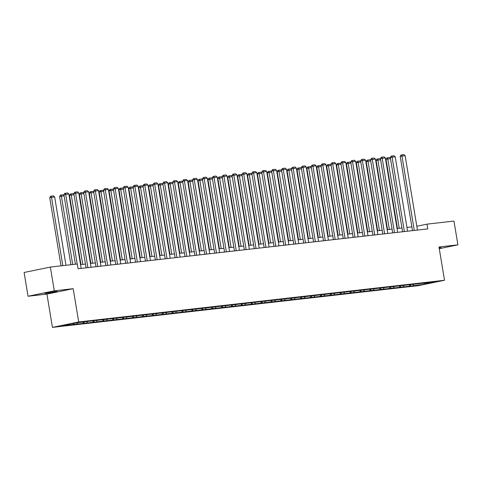<?xml version="1.0" encoding="UTF-8"?>
<svg xmlns="http://www.w3.org/2000/svg" width="482" height="482" viewBox="0 0 482 482"><rect width="100%" height="100%" fill="white"/><g stroke="black" fill="none" stroke-linecap="round" stroke-linejoin="round"><path stroke-width="0.72" d="M439.198 248.164L441.03 247.658L439.138 247.772M55.532 291.49L44.904 293.43L53.183 292.321L57.081 291.417L55.532 291.49M52.436 327.374L418.256 285.681L444.518 280.271L78.699 321.958L52.436 327.374L46.929 294.098L73.192 288.682L54.297 290.839L28.034 296.249L46.929 294.098M28.034 296.249L24.1 272.481L50.363 267.07L54.297 290.839M423.678 283.115L86.423 321.554L73.053 323.314L62.268 325.537L74.258 324.41L74.059 323.199M423.907 283.332L434.686 282.103L423.901 284.326L410.531 286.085L410.327 284.868M74.258 324.41L410.531 286.085M50.363 267.07L77.307 263.997L78.096 268.751L427.805 228.896L427.022 224.142L416.816 226.245M409.314 285.989L409.845 284.934M403.229 286.682L403.886 285.374L404.127 285.585M399.427 287.115L399.958 286.061M393.342 287.808L393.999 286.501L394.24 286.712M389.534 288.242L390.065 287.188M383.449 288.935L384.106 287.627M379.647 289.369L380.178 288.314M373.556 290.062L374.219 288.754M369.754 290.495L370.284 289.441M363.669 291.188L364.326 289.881L364.567 290.092M359.867 291.622L360.397 290.568M353.776 292.315L354.439 291.007L354.674 291.218M349.974 292.749L350.504 291.694M343.889 293.442L344.546 292.134M340.081 293.875L340.617 292.821M333.996 294.568L334.659 293.261L334.894 293.472M330.194 295.002L330.724 293.948M324.109 295.695L324.766 294.388L325.007 294.598M320.301 296.129L320.831 295.074M314.216 296.822L314.873 295.514M310.414 297.255L310.944 296.201M304.329 297.954L304.986 296.647L305.227 296.858M300.521 298.388L301.051 297.334M294.436 299.081L295.092 297.774M290.634 299.515L291.164 298.46M284.543 300.208L285.205 298.9M280.741 300.641L281.271 299.587M274.656 301.334L275.312 300.027L275.553 300.238M270.854 301.768L271.384 300.714M264.763 302.461L265.425 301.154L265.66 301.364M260.961 302.895L261.491 301.84M254.876 303.588L255.532 302.28M251.068 304.022L251.604 302.967M244.983 304.714L245.645 303.407L245.88 303.618M241.181 305.148L241.711 304.094M235.096 305.841L235.752 304.534L235.993 304.745M231.288 306.275L231.818 305.22M225.202 306.968L225.859 305.66M221.401 307.402L221.931 306.347M215.315 308.094L215.972 306.787M211.508 308.528L212.038 307.474M205.422 309.221L206.079 307.914L206.32 308.125M201.621 309.655L202.151 308.601M195.529 310.354L196.192 309.04L196.433 309.257M191.728 310.782L192.258 309.727M185.642 311.48L186.299 310.173M181.841 311.914L182.371 310.86M175.749 312.607L176.412 311.3M171.947 313.041L172.478 311.987M165.862 313.734L166.519 312.426L166.76 312.637M162.054 314.168L162.591 313.113M155.969 314.86L156.626 313.553M152.167 315.294L152.698 314.24M146.082 315.987L146.739 314.68L146.98 314.891M142.274 316.421L142.805 315.367M136.189 317.114L136.846 315.806L137.087 316.017M132.387 317.548L132.918 316.493M126.302 318.241L126.959 316.933M122.494 318.674L123.024 317.62M116.409 319.367L117.066 318.06L117.307 318.271M112.607 319.801L113.137 318.747M106.516 320.494L107.179 319.186L107.414 319.397M102.714 320.928L103.244 319.873M96.629 321.621L97.286 320.313M92.821 322.054L93.357 321M86.736 322.747L87.399 321.44L87.634 321.651M82.934 323.181L83.464 322.127M76.849 323.88L77.379 322.82M73.041 324.308L73.577 323.253M439.283 248.676L457.9 244.838L453.966 221.069L427.022 224.142M457.9 244.838L439.006 246.995L444.518 280.271M73.192 288.682L78.699 321.958M411.851 226.853L406.928 227.414M401.958 227.98L397.041 228.54M392.071 229.107L387.148 229.667M382.178 230.233L377.261 230.794M372.291 231.36L367.368 231.92M362.398 232.487L357.481 233.047M352.511 233.613L347.588 234.174M342.618 234.74L337.701 235.3M332.725 235.867L327.808 236.427M322.838 236.999L317.915 237.56M312.945 238.126L308.028 238.686M303.058 239.253L298.135 239.813M293.164 240.379L288.248 240.94M283.277 241.506L278.355 242.066M273.384 242.633L268.468 243.193M263.497 243.759L258.575 244.32M253.604 244.886L248.682 245.446M243.711 246.013L238.795 246.573M233.824 247.139L228.902 247.7M223.931 248.266L219.015 248.826M214.044 249.393L209.122 249.953M204.151 250.526L199.235 251.086M194.264 251.652L189.342 252.213M184.371 252.779L179.455 253.339M174.484 253.906L169.562 254.466M164.591 255.032L159.669 255.593M154.698 256.159L149.781 256.719M144.811 257.286L139.888 257.846M134.918 258.412L130.001 258.973M125.031 259.539L120.108 260.099M115.138 260.666L110.221 261.226M105.251 261.792L100.328 262.353M95.358 262.919L90.441 263.479M85.471 264.052L80.548 264.612M423.901 284.326L423.811 283.241M413.122 285.555L413.779 284.247M84.145 323.283L83.946 322.066M94.038 322.157L93.833 320.934M103.925 321.03L103.726 319.807M113.818 319.903L113.613 318.68M123.711 318.777L123.506 317.554M133.598 317.65L133.4 316.427M143.491 316.523L143.287 315.3M153.378 315.391L153.18 314.174M163.271 314.264L163.067 313.047M173.159 313.137L172.96 311.92M183.052 312.011L182.847 310.794M192.939 310.884L192.74 309.667M202.832 309.757L202.627 308.54M212.725 308.631L212.52 307.408M222.612 307.504L222.413 306.281M232.505 306.377L232.3 305.154M242.392 305.251L242.193 304.028M252.285 304.124L252.08 302.901M262.172 302.997L261.973 301.774M272.065 301.865L271.86 300.648M281.952 300.738L281.753 299.521M291.845 299.611L291.64 298.394M301.738 298.485L301.533 297.267M311.625 297.358L311.426 296.141M321.518 296.231L321.313 295.014M331.405 295.105L331.206 293.881M341.298 293.978L341.093 292.755M351.185 292.851L350.986 291.628M361.078 291.724L360.873 290.501M370.965 290.598L370.766 289.375M380.858 289.471L380.659 288.248M390.751 288.338L390.547 287.121M400.638 287.212L400.44 285.995M77.216 264.009L65.691 194.385L63.919 194.752L75.421 264.214M81.175 268.402L68.866 194.023L65.691 194.385L65.431 193.204L67.649 192.951L68.866 194.023M63.919 194.752L64.721 193.354L65.431 193.204M62.811 265.648L51.496 197.313L54.665 196.951L65.98 265.287M49.724 197.674L50.526 196.276L51.237 196.132L51.496 197.313L49.724 197.674L61.009 265.853M51.237 196.132L53.454 195.879L54.665 196.951M87.899 267.637L75.584 193.258L73.806 193.625L86.097 267.841M91.068 267.275L78.753 192.896L75.584 193.258L75.325 192.077L77.542 191.824L78.753 192.896M73.806 193.625L74.614 192.222L75.325 192.077M97.786 266.51L85.477 192.131L83.699 192.499L95.984 266.715M100.955 266.148L88.646 191.77L85.477 192.131L85.212 190.95L87.429 190.697L88.646 191.77M83.699 192.499L84.501 191.095L85.212 190.95M72.704 264.522L61.389 196.186L59.611 196.548L70.902 264.726M64.106 195.873L61.389 196.186L61.124 195.005L63.347 194.752L64.016 195.343M59.611 196.548L60.419 195.15L61.124 195.005M82.753 264.359L71.276 195.059L69.504 195.421L80.952 264.564M73.993 194.746L71.276 195.059L71.017 193.878L73.234 193.625L73.909 194.216M69.504 195.421L70.306 194.023L71.017 193.878M107.679 265.377L95.364 191.005L93.592 191.372L105.877 265.588M110.848 265.022L98.533 190.643L95.364 191.005L95.105 189.824L97.322 189.571L98.533 190.643M93.592 191.372L94.394 189.968L95.105 189.824M117.566 264.25L105.257 189.878L103.479 190.245L115.764 264.455M120.735 263.889L108.426 189.516L105.257 189.878L104.992 188.697L107.215 188.444L108.426 189.516M103.479 190.245L104.281 188.842L104.992 188.697M127.459 263.124L115.144 188.751L113.372 189.113L125.657 263.329M130.628 262.762L118.313 188.39L115.144 188.751L114.885 187.57L117.102 187.317L118.313 188.39M113.372 189.113L114.174 187.715L114.885 187.57M92.64 263.232L81.169 193.933L79.391 194.294L90.839 263.437M83.886 193.619L81.169 193.933L80.91 192.752L83.127 192.499L83.796 193.089M79.391 194.294L80.199 192.896L80.91 192.752M102.533 262.106L91.062 192.8L89.284 193.168L100.732 262.31M93.773 192.493L91.062 192.8L90.797 191.625L93.014 191.372L93.689 191.963M89.284 193.168L90.086 191.77L90.797 191.625M112.42 260.979L100.949 191.673L99.178 192.041L110.619 261.184M103.666 191.366L100.949 191.673L100.69 190.492L102.907 190.239L103.576 190.836M99.178 192.041L99.979 190.643L100.69 190.492M137.346 261.997L125.037 187.625L123.259 187.986L135.544 262.202M140.521 261.636L128.206 187.263L125.037 187.625L124.772 186.444L126.995 186.191L128.206 187.263M123.259 187.986L124.067 186.588L124.772 186.444M122.314 259.852L110.842 190.547L109.065 190.914L120.512 260.057M113.559 190.239L110.842 190.547L110.577 189.366L112.8 189.113L113.469 189.709M109.065 190.914L109.866 189.516L110.577 189.366M147.239 260.87L134.924 186.498L133.153 186.859L145.437 261.075M150.408 260.509L138.093 186.136L134.924 186.498L134.665 185.317L136.882 185.064L138.093 186.136M133.153 186.859L133.954 185.462L134.665 185.317M132.201 258.72L120.729 189.42L118.958 189.788L130.405 258.93M123.446 189.113L120.729 189.42L120.47 188.239L122.687 187.986L123.362 188.583M118.958 189.788L119.759 188.39L120.47 188.239M157.132 259.744L144.817 185.371L143.04 185.733L155.331 259.949M160.301 259.382L147.986 185.01L144.817 185.371L144.552 184.19L146.775 183.937L147.986 185.01M143.04 185.733L143.847 184.335L144.552 184.19M142.094 257.593L130.622 188.293L128.845 188.661L140.292 257.798M133.339 187.986L130.622 188.293L130.357 187.112L132.58 186.859L133.249 187.456M128.845 188.661L129.652 187.257L130.357 187.112M167.019 258.617L154.704 184.238L152.933 184.606L165.218 258.822M170.188 258.256L157.879 183.877L154.704 184.238L154.445 183.064L156.662 182.811L157.879 183.877M152.933 184.606L153.734 183.208L154.445 183.064M151.987 256.466L140.509 187.167L138.738 187.534L150.185 256.671M143.226 186.859L140.509 187.167L140.25 185.986L142.467 185.733L143.142 186.329M138.738 187.534L139.539 186.13L140.25 185.986M176.912 257.49L164.597 183.112L162.82 183.479L175.111 257.695M180.081 257.129L167.766 182.75L164.597 183.112L164.338 181.931L166.555 181.678L167.766 182.75M162.82 183.479L163.627 182.082L164.338 181.931M161.874 255.34L150.402 186.04L148.625 186.407L160.072 255.544M153.119 185.733L150.402 186.04L150.143 184.859L152.36 184.606L153.029 185.202M148.625 186.407L149.432 185.004L150.143 184.859M186.799 256.364L174.49 181.985L172.713 182.353L184.998 256.569M189.968 256.002L177.659 181.624L174.49 181.985L174.225 180.804L176.442 180.551L177.659 181.624M172.713 182.353L173.514 180.955L174.225 180.804M171.767 254.213L160.289 184.913L158.518 185.281L169.965 254.418M163.006 184.6L160.289 184.913L160.03 183.732L162.247 183.479L162.922 184.07M158.518 185.281L159.319 183.877L160.03 183.732M196.692 255.237L184.377 180.858L182.606 181.226L194.891 255.442M199.861 254.876L187.546 180.497L184.377 180.858L184.118 179.678L186.335 179.425L187.546 180.497M182.606 181.226L183.407 179.828L184.118 179.678M181.654 253.086L170.182 183.787L168.411 184.148L179.852 253.291M172.899 183.473L170.182 183.787L169.923 182.606L172.14 182.353L172.809 182.943M168.411 184.148L169.212 182.75L169.923 182.606M206.579 254.11L194.27 179.732L192.493 180.099L204.778 254.315M209.748 253.749L197.439 179.37L194.27 179.732L194.005 178.551L196.228 178.298L197.439 179.37M192.493 180.099L193.294 178.695L194.005 178.551M191.547 251.959L180.075 182.66L178.298 183.021L189.745 252.164M182.786 182.347L180.075 182.66L179.81 181.479L182.027 181.226L182.702 181.816M178.298 183.021L179.099 181.624L179.81 181.479M216.472 252.984L204.157 178.605L202.386 178.973L214.671 253.189M219.641 252.622L207.326 178.244L204.157 178.605L203.898 177.424L206.115 177.171L207.326 178.244M202.386 178.973L203.187 177.569L203.898 177.424M201.434 250.833L189.962 181.533L188.191 181.895L199.632 251.038M192.68 181.22L189.962 181.533L189.703 180.352L191.92 180.099L192.589 180.69M188.191 181.895L188.992 180.497L189.703 180.352M226.359 251.851L214.05 177.478L212.273 177.846L224.558 252.062M229.534 251.496L217.219 177.117L214.05 177.478L213.785 176.298L216.008 176.044L217.219 177.117M212.273 177.846L213.08 176.442L213.785 176.298M211.327 249.706L199.855 180.407L198.078 180.768L209.525 249.911M202.573 180.093L199.855 180.407L199.59 179.226L201.813 178.973L202.482 179.563M198.078 180.768L198.879 179.37L199.59 179.226M236.252 250.724L223.937 176.352L222.166 176.719L234.451 250.929M239.421 250.363L227.106 175.99L223.937 176.352L223.678 175.171L225.895 174.918L227.106 175.99M222.166 176.719L222.967 175.315L223.678 175.171M221.214 248.579L209.742 179.274L207.971 179.641L219.418 248.784M212.46 178.967L209.742 179.274L209.483 178.099L211.7 177.846L212.375 178.436M207.971 179.641L208.772 178.244L209.483 178.099M246.145 249.598L233.83 175.225L232.053 175.587L244.344 249.803M249.315 249.236L236.999 174.864L233.83 175.225L233.565 174.044L235.788 173.791L236.999 174.864M232.053 175.587L232.86 174.189L233.565 174.044M231.107 247.453L219.635 178.147L217.858 178.515L229.305 247.658M222.353 177.84L219.635 178.147L219.37 176.966L221.593 176.713L222.262 177.31M217.858 178.515L218.665 177.117L219.37 176.966M256.032 248.471L243.717 174.098L241.946 174.46L254.231 248.676M259.202 248.11L246.892 173.737L243.717 174.098L243.458 172.918L245.675 172.664L246.892 173.737M241.946 174.46L242.747 173.062L243.458 172.918M241 246.326L229.522 177.021L227.751 177.388L239.199 246.531M232.24 176.713L229.522 177.021L229.263 175.84L231.481 175.587L232.155 176.183M227.751 177.388L228.552 175.99L229.263 175.84M265.925 247.344L253.61 172.972L251.833 173.333L264.124 247.549M269.095 246.983L256.779 172.61L253.61 172.972L253.351 171.791L255.568 171.538L256.779 172.61M251.833 173.333L252.64 171.935L253.351 171.791M250.887 245.193L239.415 175.894L237.638 176.261L249.086 245.404M242.133 175.587L239.415 175.894L239.156 174.713L241.374 174.46L242.042 175.056M237.638 176.261L238.445 174.864L239.156 174.713M275.812 246.218L263.503 171.845L261.726 172.207L274.011 246.423M278.982 245.856L266.673 171.484L263.503 171.845L263.238 170.664L265.455 170.411L266.673 171.484M261.726 172.207L262.527 170.809L263.238 170.664M260.78 244.067L249.302 174.767L247.531 175.135L258.979 244.272M252.02 174.46L249.302 174.767L249.043 173.586L251.261 173.333L251.935 173.93M247.531 175.135L248.332 173.731L249.043 173.586M285.706 245.091L273.39 170.712L271.619 171.08L283.904 245.296M288.875 244.729L276.56 170.351L273.39 170.712L273.131 169.537L275.349 169.284L276.56 170.351M271.619 171.08L272.42 169.682L273.131 169.537M270.667 242.94L259.195 173.641L257.424 174.008L268.866 243.145M261.913 173.333L259.195 173.641L258.936 172.46L261.154 172.207L261.822 172.803M257.424 174.008L258.225 172.604L258.936 172.46M295.593 243.964L283.283 169.586L281.506 169.953L293.791 244.169M298.762 243.603L286.453 169.224L283.283 169.586L283.018 168.405L285.242 168.152L286.453 169.224M281.506 169.953L282.307 168.555L283.018 168.405M280.56 241.813L269.089 172.514L267.311 172.881L278.759 242.018M271.8 172.207L269.089 172.514L268.823 171.333L271.041 171.08L271.715 171.676M267.311 172.881L268.113 171.478L268.823 171.333M305.486 242.838L293.17 168.459L291.399 168.827L303.684 243.042M308.655 242.476L296.34 168.097L293.17 168.459L292.911 167.278L295.129 167.025L296.34 168.097M291.399 168.827L292.2 167.429L292.911 167.278M290.447 240.687L278.976 171.387L277.204 171.755L288.646 240.892M281.693 171.074L278.976 171.387L278.717 170.206L280.934 169.953L281.602 170.544M277.204 171.755L278.006 170.351L278.717 170.206M315.373 241.711L303.064 167.332L301.286 167.7L313.577 241.916M318.548 241.349L306.233 166.971L303.064 167.332L302.798 166.151L305.022 165.898L306.233 166.971M301.286 167.7L302.094 166.302L302.798 166.151M300.34 239.56L288.869 170.26L287.091 170.622L298.539 239.765M291.586 169.947L288.869 170.26L288.604 169.08L290.827 168.827L291.496 169.417M287.091 170.622L287.899 169.224L288.604 169.08M325.266 240.584L312.951 166.206L311.179 166.573L323.464 240.789M328.435 240.223L316.12 165.844L312.951 166.206L312.691 165.025L314.909 164.772L316.12 165.844M311.179 166.573L311.981 165.169L312.691 165.025M310.227 238.433L298.756 169.134L296.984 169.495L308.432 238.638M301.473 168.821L298.756 169.134L298.497 167.953L300.714 167.7L301.389 168.29M296.984 169.495L297.786 168.097L298.497 167.953M335.159 239.458L322.844 165.079L321.066 165.447L333.357 239.662M338.328 239.096L326.013 164.717L322.844 165.079L322.585 163.898L324.802 163.645L326.013 164.717M321.066 165.447L321.874 164.043L322.585 163.898M320.12 237.307L308.649 168.007L306.871 168.369L318.319 237.512M311.366 167.694L308.649 168.007L308.384 166.826L310.607 166.573L311.276 167.164M306.871 168.369L307.679 166.971L308.384 166.826M345.046 238.325L332.731 163.952L330.959 164.32L343.244 238.536M348.215 237.969L335.906 163.591L332.731 163.952L332.472 162.771L334.689 162.518L335.906 163.591M330.959 164.32L331.761 162.916L332.472 162.771M330.013 236.18L318.536 166.88L316.764 167.242L328.212 236.385M321.253 166.567L318.536 166.88L318.277 165.7L320.494 165.447L321.169 166.037M316.764 167.242L317.566 165.844L318.277 165.7M354.939 237.198L342.624 162.826L340.852 163.193L353.137 237.403M358.108 236.837L345.793 162.464L342.624 162.826L342.365 161.645L344.582 161.392L345.793 162.464M340.852 163.193L341.654 161.789L342.365 161.645M339.9 235.053L328.429 165.748L326.651 166.115L338.099 235.258M331.146 165.44L328.429 165.748L328.17 164.573L330.387 164.32L331.056 164.91M326.651 166.115L327.459 164.717L328.17 164.573M364.826 236.072L352.517 161.699L350.739 162.06L363.024 236.276M367.995 235.71L355.686 161.337L352.517 161.699L352.252 160.518L354.469 160.265L355.686 161.337M350.739 162.06L351.541 160.663L352.252 160.518M349.793 233.927L338.316 164.621L336.544 164.989L347.992 234.132M341.033 164.314L338.316 164.621L338.057 163.44L340.274 163.187L340.949 163.784M336.544 164.989L337.346 163.591L338.057 163.44M374.719 234.945L362.404 160.572L360.632 160.934L372.917 235.15M377.888 234.583L365.573 160.211L362.404 160.572L362.145 159.391L364.362 159.138L365.573 160.211M360.632 160.934L361.434 159.536L362.145 159.391M359.68 232.8L348.209 163.494L346.438 163.862L357.879 233.005M350.926 163.187L348.209 163.494L347.95 162.314L350.167 162.06L350.836 162.657M346.438 163.862L347.239 162.464L347.95 162.314M384.606 233.818L372.297 159.446L370.519 159.807L382.804 234.023M387.775 233.457L375.466 159.084L372.297 159.446L372.032 158.265L374.255 158.012L375.466 159.084M370.519 159.807L371.321 158.409L372.032 158.265M369.574 231.667L358.102 162.368L356.325 162.735L367.772 231.878M360.813 162.06L358.102 162.368L357.837 161.187L360.06 160.934L360.729 161.53M356.325 162.735L357.126 161.337L357.837 161.187M394.499 232.692L382.184 158.319L380.412 158.68L392.697 232.896M397.668 232.33L385.353 157.957L382.184 158.319L381.925 157.138L384.142 156.885L385.353 157.957M380.412 158.68L381.214 157.283L381.925 157.138M379.461 230.541L367.989 161.241L366.218 161.609L377.659 230.745M370.706 160.934L367.989 161.241L367.73 160.06L369.947 159.807L370.616 160.404M366.218 161.609L367.019 160.205L367.73 160.06M404.386 231.565L392.077 157.186L390.3 157.554L402.591 231.77M407.561 231.203L395.246 156.825L392.077 157.186L391.812 156.005L394.035 155.758L395.246 156.825M390.3 157.554L391.107 156.156L391.812 156.005M389.354 229.414L377.882 160.114L376.105 160.482L387.552 229.619M380.599 159.807L377.882 160.114L377.617 158.933L379.84 158.68L380.509 159.277M376.105 160.482L376.912 159.078L377.617 158.933M414.279 230.438L401.964 156.06L400.193 156.427L412.478 230.643M417.448 230.077L405.139 155.698L401.964 156.06L401.705 154.879L403.922 154.626L405.139 155.698M400.193 156.427L400.994 155.029L401.705 154.879M399.241 228.287L387.769 158.988L385.998 159.355L397.445 228.492M390.486 158.68L387.769 158.988L387.51 157.807L389.727 157.554L390.402 158.15M385.998 159.355L386.799 157.951L387.51 157.807"/></g></svg>
